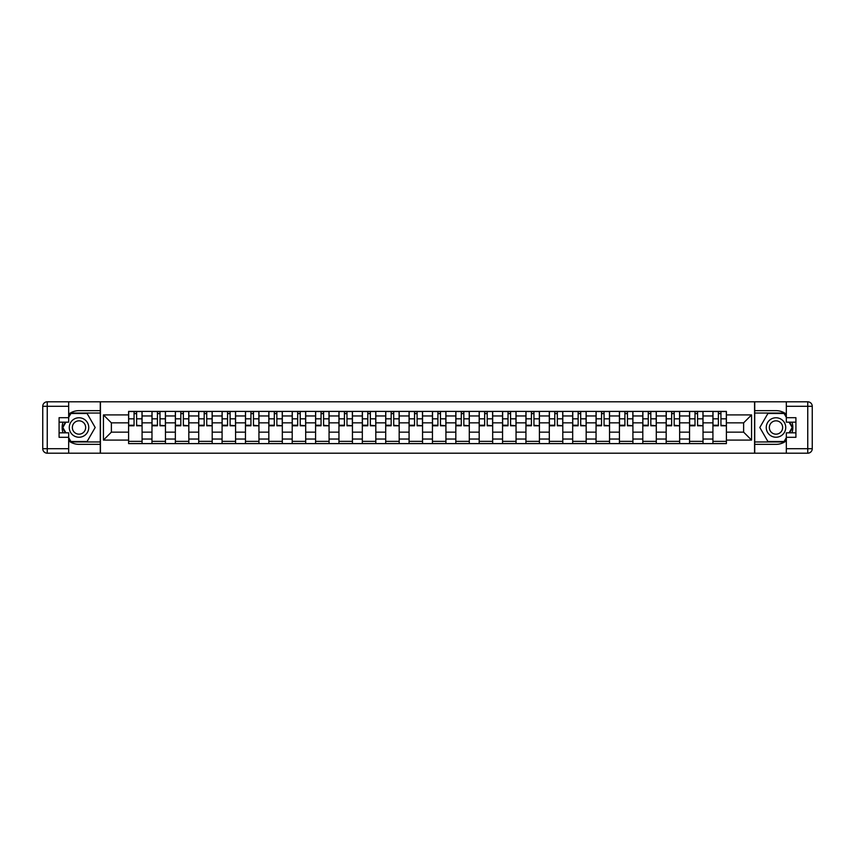 <?xml version="1.0" encoding="UTF-8"?>
<svg xmlns="http://www.w3.org/2000/svg" width="855" height="855" viewBox="0 0 855 855"><rect width="100%" height="100%" fill="white"/><g stroke="black" fill="none" stroke-linecap="round" stroke-linejoin="round"><path stroke-width="1.28" d="M68.667 440.817A16.854 16.854 0 0 0 79.013 444.354L100.281 444.354L100.281 453.193L754.719 453.193L754.719 444.354L775.987 444.354A16.854 16.854 0 0 0 786.333 440.817M786.333 414.183A16.854 16.854 0 0 0 775.987 410.646L754.719 410.646L754.719 401.807L100.281 401.807L100.281 410.646L79.013 410.646A16.854 16.854 0 0 0 68.667 414.183M151.976 443.606L151.976 415.968L142.08 415.968L142.08 443.606M142.08 415.968L142.08 411.394M151.976 415.968L151.976 411.394M165.453 411.394L165.453 443.606M175.35 443.606L175.35 411.394M188.827 411.394L188.827 443.606M198.713 443.606L198.713 411.394M212.2 411.394L212.2 443.606M222.086 443.606L222.086 411.394M235.574 411.394L235.574 443.606M245.46 443.606L245.46 411.394M258.947 411.394L258.947 443.606M268.833 443.606L268.833 411.394M282.321 411.394L282.321 443.606M292.207 443.606L292.207 411.394M305.695 411.394L305.695 443.606M315.58 443.606L315.58 411.394M329.068 411.394L329.068 443.606M338.954 443.606L338.954 411.394M352.442 411.394L352.442 443.606M362.328 443.606L362.328 411.394M375.815 411.394L375.815 443.606M385.701 443.606L385.701 411.394M399.178 411.394L399.178 443.606M409.075 443.606L409.075 411.394M422.552 411.394L422.552 443.606M432.448 443.606L432.448 411.394M445.925 411.394L445.925 443.606M455.822 443.606L455.822 411.394M469.299 411.394L469.299 443.606M479.185 443.606L479.185 411.394M492.672 411.394L492.672 443.606M502.558 443.606L502.558 411.394M516.046 411.394L516.046 443.606M525.932 443.606L525.932 411.394M539.42 411.394L539.42 443.606M549.305 443.606L549.305 411.394M562.793 411.394L562.793 443.606M572.679 443.606L572.679 411.394M586.167 411.394L586.167 443.606M596.053 443.606L596.053 411.394M609.54 411.394L609.54 443.606M619.426 443.606L619.426 411.394M632.914 411.394L632.914 443.606M642.8 443.606L642.8 411.394M656.287 411.394L656.287 443.606M666.173 443.606L666.173 411.394M679.65 411.394L679.65 443.606M689.547 443.606L689.547 411.394M703.024 411.394L703.024 443.606M712.92 443.606L712.92 411.394M712.92 432.149L703.024 432.149M689.547 432.149L679.65 432.149M666.173 432.149L656.287 432.149M642.8 432.149L632.914 432.149M619.426 432.149L609.54 432.149M596.053 432.149L586.167 432.149M572.679 432.149L562.793 432.149M549.305 432.149L539.42 432.149M525.932 432.149L516.046 432.149M502.558 432.149L492.672 432.149M479.185 432.149L469.299 432.149M455.822 432.149L445.925 432.149M432.448 432.149L422.552 432.149M409.075 432.149L399.178 432.149M385.701 432.149L375.815 432.149M362.328 432.149L352.442 432.149M338.954 432.149L329.068 432.149M315.58 432.149L305.695 432.149M292.207 432.149L282.321 432.149M268.833 432.149L258.947 432.149M245.46 432.149L235.574 432.149M222.086 432.149L212.2 432.149M198.713 432.149L188.827 432.149M175.35 432.149L165.453 432.149M151.976 432.149L142.08 432.149M712.92 422.851L703.024 422.851M689.547 422.851L679.65 422.851M666.173 422.851L656.287 422.851M642.8 422.851L632.914 422.851M619.426 422.851L609.54 422.851M596.053 422.851L586.167 422.851M572.679 422.851L562.793 422.851M549.305 422.851L539.42 422.851M525.932 422.851L516.046 422.851M502.558 422.851L492.672 422.851M479.185 422.851L469.299 422.851M455.822 422.851L445.925 422.851M432.448 422.851L422.552 422.851M409.075 422.851L399.178 422.851M385.701 422.851L375.815 422.851M362.328 422.851L352.442 422.851M338.954 422.851L329.068 422.851M315.58 422.851L305.695 422.851M292.207 422.851L282.321 422.851M268.833 422.851L258.947 422.851M245.46 422.851L235.574 422.851M222.086 422.851L212.2 422.851M198.713 422.851L188.827 422.851M175.35 422.851L165.453 422.851M151.976 422.851L142.08 422.851M111.374 432.149L128.603 432.149L128.603 422.851L111.374 422.851L111.374 432.149L103.434 440.09L103.434 414.91L128.603 414.91L128.603 422.851M726.397 422.851L726.397 432.149L743.626 432.149L743.626 422.851L726.397 422.851L726.397 411.394L128.603 411.394L128.603 414.91M726.397 414.91L751.566 414.91L751.566 440.09L726.397 440.09L726.397 432.149M128.603 432.149L128.603 443.606L726.397 443.606L726.397 440.09M128.603 440.09L103.434 440.09M754.57 453.193L754.57 401.807M100.43 453.193L100.43 401.807M142.08 441.362L128.603 441.362M134.064 413.638L136.618 413.638M165.453 441.362L151.976 441.362M157.438 413.638L159.992 413.638M188.827 441.362L175.35 441.362M180.811 413.638L183.365 413.638M212.2 441.362L198.713 441.362M204.185 413.638L206.728 413.638M235.574 441.362L222.086 441.362M227.558 413.638L230.102 413.638M258.947 441.362L245.46 441.362M250.932 413.638L253.475 413.638M282.321 441.362L268.833 441.362M274.305 413.638L276.849 413.638M305.695 441.362L292.207 441.362M297.679 413.638L300.223 413.638M329.068 441.362L315.58 441.362M321.053 413.638L323.596 413.638M352.442 441.362L338.954 441.362M344.426 413.638L346.97 413.638M375.815 441.362L362.328 441.362M367.8 413.638L370.343 413.638M399.178 441.362L385.701 441.362M391.163 413.638L393.717 413.638M422.552 441.362L409.075 441.362M414.536 413.638L417.09 413.638M445.925 441.362L432.448 441.362M437.91 413.638L440.464 413.638M469.299 441.362L455.822 441.362M461.283 413.638L463.838 413.638M492.672 441.362L479.185 441.362M484.657 413.638L487.2 413.638M516.046 441.362L502.558 441.362M508.03 413.638L510.574 413.638M539.42 441.362L525.932 441.362M531.404 413.638L533.948 413.638M562.793 441.362L549.305 441.362M554.777 413.638L557.321 413.638M586.167 441.362L572.679 441.362M578.151 413.638L580.695 413.638M609.54 441.362L596.053 441.362M601.525 413.638L604.068 413.638M632.914 441.362L619.426 441.362M624.898 413.638L627.442 413.638M656.287 441.362L642.8 441.362M648.272 413.638L650.815 413.638M679.65 441.362L666.173 441.362M671.635 413.638L674.189 413.638M703.024 441.362L689.547 441.362M695.008 413.638L697.562 413.638M726.397 441.362L712.92 441.362M718.382 413.638L720.936 413.638M103.434 414.91L111.374 422.851M743.626 432.149L751.566 440.09M743.626 422.851L751.566 414.91M136.618 425.256L142.005 425.779L136.618 425.779L136.618 411.544L142.005 411.544L139.012 411.544M142.005 425.256L142.005 411.544M134.064 413.489L136.618 413.489M131.67 411.544L128.678 411.544L128.678 425.779L134.064 425.779L134.064 411.544L131.894 411.544M128.678 411.544L138.788 411.544M159.992 425.256L165.378 425.779L159.992 425.779L159.992 411.544L165.378 411.544L162.386 411.544M165.378 425.256L165.378 411.544M157.438 413.489L159.992 413.489M155.044 411.544L152.051 411.544L152.051 425.779L157.438 425.779L157.438 411.544L155.268 411.544M152.051 411.544L162.161 411.544M183.365 425.256L188.752 425.779L183.365 425.779L183.365 411.544L188.752 411.544L185.759 411.544M188.752 425.256L188.752 411.544M180.811 413.489L183.365 413.489M178.417 411.544L175.425 411.544L175.425 425.779L180.811 425.779L180.811 411.544L178.642 411.544M175.425 411.544L185.535 411.544M63.014 422.178A16.854 16.854 0 0 0 63.014 432.822M100.281 401.807L68.667 401.807L68.667 422.178L59.081 422.178M100.281 453.193L47.249 453.193A4.499 4.499 0 0 1 42.75 448.704L42.75 406.296A4.499 4.499 0 0 1 47.249 401.807L68.667 401.807M100.281 444.354L100.281 410.646M59.081 432.822L68.667 432.822L68.667 453.193M68.667 417.689L59.081 417.689L59.081 437.311L68.667 437.311M100.281 413.04L70.655 413.04L68.667 416.492M68.667 438.508L70.655 441.96L100.281 441.96M65.386 422.178L62.308 427.5L65.386 432.822M791.986 432.822A16.854 16.854 0 0 0 791.986 422.178M754.719 453.193L786.333 453.193L786.333 432.822L795.92 432.822M754.719 401.807L807.751 401.807A4.499 4.499 0 0 1 812.25 406.296L812.25 448.704A4.499 4.499 0 0 1 807.751 453.193L786.333 453.193M754.719 410.646L754.719 444.354M795.92 422.178L786.333 422.178L786.333 401.807M786.333 437.311L795.92 437.311L795.92 417.689L786.333 417.689M754.719 441.96L784.345 441.96L786.333 438.508M786.333 416.492L784.345 413.04L754.719 413.04M789.614 432.822L792.692 427.5L789.614 422.178M69.266 427.5A9.736 9.736 0 0 0 79.013 437.236A9.736 9.736 0 0 0 88.749 427.5A9.736 9.736 0 0 0 79.013 417.764A9.736 9.736 0 0 0 69.266 427.5M72.344 427.5A6.669 6.669 0 0 0 79.013 434.169A6.669 6.669 0 0 0 85.671 427.5A6.669 6.669 0 0 0 79.013 420.831A6.669 6.669 0 0 0 72.344 427.5M68.667 417.39L70.922 413.489L87.092 413.489L95.183 427.5L87.092 441.511L70.922 441.511L68.667 437.61M65.899 432.822L62.832 427.5L65.899 422.178M766.251 427.5A9.736 9.736 0 0 0 775.987 437.236A9.736 9.736 0 0 0 785.734 427.5A9.736 9.736 0 0 0 775.987 417.764A9.736 9.736 0 0 0 766.251 427.5M769.329 427.5A6.669 6.669 0 0 0 775.987 434.169A6.669 6.669 0 0 0 782.656 427.5A6.669 6.669 0 0 0 775.987 420.831A6.669 6.669 0 0 0 769.329 427.5M786.333 437.61L784.078 441.511L767.908 441.511L759.817 427.5L767.908 413.489L784.078 413.489L786.333 417.39M789.101 422.178L792.168 427.5L789.101 432.822M206.728 425.256L212.126 425.779L206.728 425.779L206.728 411.544L212.126 411.544L209.133 411.544M212.126 425.256L212.126 411.544M204.185 413.489L206.728 413.489M201.791 411.544L198.788 411.544L198.788 425.779L204.185 425.779L204.185 411.544L202.015 411.544M198.788 411.544L208.909 411.544M230.102 425.256L235.499 425.779L230.102 425.779L230.102 411.544L235.499 411.544L232.507 411.544M235.499 425.256L235.499 411.544M227.558 413.489L230.102 413.489M225.164 411.544L222.161 411.544L222.161 425.779L227.558 425.779L227.558 411.544L225.389 411.544M222.161 411.544L232.282 411.544M253.475 425.256L258.873 425.779L253.475 425.779L253.475 411.544L258.873 411.544L255.88 411.544M258.873 425.256L258.873 411.544M250.932 413.489L253.475 413.489M248.538 411.544L245.535 411.544L245.535 425.779L250.932 425.779L250.932 411.544L248.762 411.544M245.535 411.544L255.656 411.544M276.849 425.256L282.246 425.779L276.849 425.779L276.849 411.544L282.246 411.544L279.254 411.544M282.246 425.256L282.246 411.544M274.305 413.489L276.849 413.489M271.911 411.544L268.908 411.544L268.908 425.779L274.305 425.779L274.305 411.544L272.136 411.544M268.908 411.544L279.019 411.544M300.223 425.256L305.62 425.779L300.223 425.779L300.223 411.544L305.62 411.544L302.617 411.544M305.62 425.256L305.62 411.544M297.679 413.489L300.223 413.489M295.285 411.544L292.282 411.544L292.282 425.779L297.679 425.779L297.679 411.544L295.509 411.544M292.282 411.544L302.392 411.544M323.596 425.256L328.993 425.779L323.596 425.779L323.596 411.544L328.993 411.544L325.99 411.544M328.993 425.256L328.993 411.544M321.053 413.489L323.596 413.489M318.648 411.544L315.655 411.544L315.655 425.779L321.053 425.779L321.053 411.544L318.872 411.544M315.655 411.544L325.766 411.544M346.97 425.256L352.367 425.779L346.97 425.779L346.97 411.544L352.367 411.544L349.364 411.544M352.367 425.256L352.367 411.544M344.426 413.489L346.97 413.489M342.021 411.544L339.029 411.544L339.029 425.779L344.426 425.779L344.426 411.544L342.246 411.544M339.029 411.544L349.139 411.544M370.343 425.256L375.74 425.779L370.343 425.779L370.343 411.544L375.74 411.544L372.737 411.544M375.74 425.256L375.74 411.544M367.8 413.489L370.343 413.489M365.395 411.544L362.402 411.544L362.402 425.779L367.8 425.779L367.8 411.544L365.619 411.544M362.402 411.544L372.513 411.544M393.717 425.256L399.103 425.779L393.717 425.779L393.717 411.544L399.103 411.544L396.111 411.544M399.103 425.256L399.103 411.544M391.163 413.489L393.717 413.489M388.769 411.544L385.776 411.544L385.776 425.779L391.163 425.779L391.163 411.544L388.993 411.544M385.776 411.544L395.886 411.544M417.09 425.256L422.477 425.779L417.09 425.779L417.09 411.544L422.477 411.544L419.484 411.544M422.477 425.256L422.477 411.544M414.536 413.489L417.09 413.489M412.142 411.544L409.15 411.544L409.15 425.779L414.536 425.779L414.536 411.544L412.367 411.544M409.15 411.544L419.26 411.544M440.464 425.256L445.85 425.779L440.464 425.779L440.464 411.544L445.85 411.544L442.858 411.544M445.85 425.256L445.85 411.544M437.91 413.489L440.464 413.489M435.516 411.544L432.523 411.544L432.523 425.779L437.91 425.779L437.91 411.544L435.74 411.544M432.523 411.544L442.634 411.544M463.838 425.256L469.224 425.779L463.838 425.779L463.838 411.544L469.224 411.544L466.232 411.544M469.224 425.256L469.224 411.544M461.283 413.489L463.838 413.489M458.889 411.544L455.897 411.544L455.897 425.779L461.283 425.779L461.283 411.544L459.114 411.544M455.897 411.544L466.007 411.544M487.2 425.256L492.598 425.779L487.2 425.779L487.2 411.544L492.598 411.544L489.605 411.544M492.598 425.256L492.598 411.544M484.657 413.489L487.2 413.489M482.263 411.544L479.26 411.544L479.26 425.779L484.657 425.779L484.657 411.544L482.487 411.544M479.26 411.544L489.381 411.544M510.574 425.256L515.971 425.779L510.574 425.779L510.574 411.544L515.971 411.544L512.979 411.544M515.971 425.256L515.971 411.544M508.03 413.489L510.574 413.489M505.636 411.544L502.633 411.544L502.633 425.779L508.03 425.779L508.03 411.544L505.861 411.544M502.633 411.544L512.754 411.544M533.948 425.256L539.345 425.779L533.948 425.779L533.948 411.544L539.345 411.544L536.352 411.544M539.345 425.256L539.345 411.544M531.404 413.489L533.948 413.489M529.01 411.544L526.007 411.544L526.007 425.779L531.404 425.779L531.404 411.544L529.234 411.544M526.007 411.544L536.128 411.544M557.321 425.256L562.718 425.779L557.321 425.779L557.321 411.544L562.718 411.544L559.715 411.544M562.718 425.256L562.718 411.544M554.777 413.489L557.321 413.489M552.383 411.544L549.38 411.544L549.38 425.779L554.777 425.779L554.777 411.544L552.608 411.544M549.38 411.544L559.491 411.544M580.695 425.256L586.092 425.779L580.695 425.779L580.695 411.544L586.092 411.544L583.089 411.544M586.092 425.256L586.092 411.544M578.151 413.489L580.695 413.489M575.746 411.544L572.754 411.544L572.754 425.779L578.151 425.779L578.151 411.544L575.981 411.544M572.754 411.544L582.864 411.544M604.068 425.256L609.465 425.779L604.068 425.779L604.068 411.544L609.465 411.544L606.462 411.544M609.465 425.256L609.465 411.544M601.525 413.489L604.068 413.489M599.12 411.544L596.127 411.544L596.127 425.779L601.525 425.779L601.525 411.544L599.344 411.544M596.127 411.544L606.238 411.544M627.442 425.256L632.839 425.779L627.442 425.779L627.442 411.544L632.839 411.544L629.836 411.544M632.839 425.256L632.839 411.544M624.898 413.489L627.442 413.489M622.493 411.544L619.501 411.544L619.501 425.779L624.898 425.779L624.898 411.544L622.718 411.544M619.501 411.544L629.611 411.544M650.815 425.256L656.213 425.779L650.815 425.779L650.815 411.544L656.213 411.544L653.209 411.544M656.213 425.256L656.213 411.544M648.272 413.489L650.815 413.489M645.867 411.544L642.875 411.544L642.875 425.779L648.272 425.779L648.272 411.544L646.091 411.544M642.875 411.544L652.985 411.544M674.189 425.256L679.575 425.779L674.189 425.779L674.189 411.544L679.575 411.544L676.583 411.544M679.575 425.256L679.575 411.544M671.635 413.489L674.189 413.489M669.241 411.544L666.248 411.544L666.248 425.779L671.635 425.779L671.635 411.544L669.465 411.544M666.248 411.544L676.358 411.544M697.562 425.256L702.949 425.779L697.562 425.779L697.562 411.544L702.949 411.544L699.956 411.544M702.949 425.256L702.949 411.544M695.008 413.489L697.562 413.489M692.614 411.544L689.622 411.544L689.622 425.779L695.008 425.779L695.008 411.544L692.839 411.544M689.622 411.544L699.732 411.544M720.936 425.256L726.323 425.779L720.936 425.779L720.936 411.544L726.323 411.544L723.33 411.544M726.323 425.256L726.323 411.544M718.382 413.489L720.936 413.489M715.988 411.544L712.995 411.544L712.995 425.779L718.382 425.779L718.382 411.544L716.212 411.544M712.995 411.544L723.106 411.544M689.547 415.968L679.65 415.968M666.173 415.968L656.287 415.968M642.8 415.968L632.914 415.968M619.426 415.968L609.54 415.968M596.053 415.968L586.167 415.968M572.679 415.968L562.793 415.968M549.305 415.968L539.42 415.968M525.932 415.968L516.046 415.968M502.558 415.968L492.672 415.968M479.185 415.968L469.299 415.968M455.822 415.968L445.925 415.968M432.448 415.968L422.552 415.968M409.075 415.968L399.178 415.968M385.701 415.968L375.815 415.968M362.328 415.968L352.442 415.968M338.954 415.968L329.068 415.968M315.58 415.968L305.695 415.968M292.207 415.968L282.321 415.968M268.833 415.968L258.947 415.968M245.46 415.968L235.574 415.968M222.086 415.968L212.2 415.968M198.713 415.968L188.827 415.968M175.35 415.968L165.453 415.968M712.92 415.968L703.024 415.968M689.547 439.032L679.65 439.032M666.173 439.032L656.287 439.032M642.8 439.032L632.914 439.032M619.426 439.032L609.54 439.032M596.053 439.032L586.167 439.032M572.679 439.032L562.793 439.032M549.305 439.032L539.42 439.032M525.932 439.032L516.046 439.032M502.558 439.032L492.672 439.032M479.185 439.032L469.299 439.032M455.822 439.032L445.925 439.032M432.448 439.032L422.552 439.032M409.075 439.032L399.178 439.032M385.701 439.032L375.815 439.032M362.328 439.032L352.442 439.032M338.954 439.032L329.068 439.032M315.58 439.032L305.695 439.032M292.207 439.032L282.321 439.032M268.833 439.032L258.947 439.032M245.46 439.032L235.574 439.032M222.086 439.032L212.2 439.032M198.713 439.032L188.827 439.032M175.35 439.032L165.453 439.032M151.976 439.032L142.08 439.032M712.92 439.032L703.024 439.032M136.618 418.822L142.005 418.822M128.678 425.256L134.064 425.256M128.678 418.822L134.064 418.822M159.992 418.822L165.378 418.822M152.051 425.256L157.438 425.256M152.051 418.822L157.438 418.822M183.365 418.822L188.752 418.822M175.425 425.256L180.811 425.256M175.425 418.822L180.811 418.822M68.667 406.296L47.249 406.296L47.249 448.704L68.667 448.704M42.75 406.296L47.249 406.296L47.249 401.807M47.249 453.193L47.249 448.704L42.75 448.704M786.333 448.704L807.751 448.704L807.751 406.296L786.333 406.296M812.25 448.704L807.751 448.704L807.751 453.193M807.751 401.807L807.751 406.296L812.25 406.296M206.728 418.822L212.126 418.822M198.788 425.256L204.185 425.256M198.788 418.822L204.185 418.822M230.102 418.822L235.499 418.822M222.161 425.256L227.558 425.256M222.161 418.822L227.558 418.822M253.475 418.822L258.873 418.822M245.535 425.256L250.932 425.256M245.535 418.822L250.932 418.822M276.849 418.822L282.246 418.822M268.908 425.256L274.305 425.256M268.908 418.822L274.305 418.822M300.223 418.822L305.62 418.822M292.282 425.256L297.679 425.256M292.282 418.822L297.679 418.822M323.596 418.822L328.993 418.822M315.655 425.256L321.053 425.256M315.655 418.822L321.053 418.822M346.97 418.822L352.367 418.822M339.029 425.256L344.426 425.256M339.029 418.822L344.426 418.822M370.343 418.822L375.74 418.822M362.402 425.256L367.8 425.256M362.402 418.822L367.8 418.822M393.717 418.822L399.103 418.822M385.776 425.256L391.163 425.256M385.776 418.822L391.163 418.822M417.09 418.822L422.477 418.822M409.15 425.256L414.536 425.256M409.15 418.822L414.536 418.822M440.464 418.822L445.85 418.822M432.523 425.256L437.91 425.256M432.523 418.822L437.91 418.822M463.838 418.822L469.224 418.822M455.897 425.256L461.283 425.256M455.897 418.822L461.283 418.822M487.2 418.822L492.598 418.822M479.26 425.256L484.657 425.256M479.26 418.822L484.657 418.822M510.574 418.822L515.971 418.822M502.633 425.256L508.03 425.256M502.633 418.822L508.03 418.822M533.948 418.822L539.345 418.822M526.007 425.256L531.404 425.256M526.007 418.822L531.404 418.822M557.321 418.822L562.718 418.822M549.38 425.256L554.777 425.256M549.38 418.822L554.777 418.822M580.695 418.822L586.092 418.822M572.754 425.256L578.151 425.256M572.754 418.822L578.151 418.822M604.068 418.822L609.465 418.822M596.127 425.256L601.525 425.256M596.127 418.822L601.525 418.822M627.442 418.822L632.839 418.822M619.501 425.256L624.898 425.256M619.501 418.822L624.898 418.822M650.815 418.822L656.213 418.822M642.875 425.256L648.272 425.256M642.875 418.822L648.272 418.822M674.189 418.822L679.575 418.822M666.248 425.256L671.635 425.256M666.248 418.822L671.635 418.822M697.562 418.822L702.949 418.822M689.622 425.256L695.008 425.256M689.622 418.822L695.008 418.822M720.936 418.822L726.323 418.822M712.995 425.256L718.382 425.256M712.995 418.822L718.382 418.822"/></g></svg>
